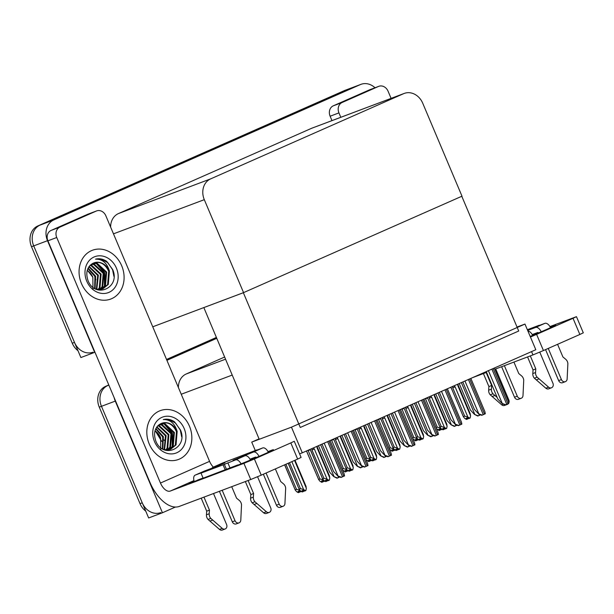 <?xml version="1.0" encoding="UTF-8"?>
<svg xmlns="http://www.w3.org/2000/svg" width="614" height="614" viewBox="0 0 614 614"><rect width="100%" height="100%" fill="white"/><g stroke="black" fill="none" stroke-linecap="round" stroke-linejoin="round"><path stroke-width="0.92" d="M175.412 507.041L162.434 512.767L148.642 517.963L101.471 406.307A16.463 13.884 -110.6 0 1 107.772 385.538L108.839 385.07L107.772 385.538A16.463 13.884 -110.6 0 0 101.471 406.307L142.233 502.805A16.463 13.884 -110.6 0 0 160.738 512.598M166.586 359.574L216.281 337.631L166.586 359.574M166.908 360.326L216.604 338.391M162.434 512.767L115.271 401.111A16.463 13.884 -110.6 0 1 114.189 397.726M224.501 357.079L186.211 373.987A16.463 13.884 69.4 0 0 178.39 387.503M524.962 324.062L291.458 427.16L302.295 452.825L535.807 349.727L524.962 324.062L517.026 327.047M302.295 452.825L299.578 453.853M203.84 307.576L259.054 438.88L251.725 442.111L255.278 450.515M291.458 427.16L251.725 442.111M203.625 307.668L243.359 292.717L461.789 196.273L518.707 331.023L300.277 427.467L243.359 292.717M92.975 352.19A16.463 13.884 -110.6 0 1 74.478 342.389L33.716 245.892A16.463 13.884 -110.6 0 1 40.017 225.123L346.534 89.79A16.463 13.884 -110.6 0 1 347.133 89.544A16.463 13.884 -110.6 0 0 346.534 89.79L40.017 225.123A16.463 13.884 -110.6 0 0 33.716 245.892L80.879 357.548L94.671 352.359L47.508 240.703A16.463 13.884 -110.6 0 1 53.809 219.935L360.326 84.602A16.463 13.884 -110.6 0 1 360.932 84.356A16.463 13.884 -110.6 0 1 375 87.748M243.566 292.625L461.997 196.181L422.731 103.221A16.463 13.884 69.4 0 0 404.227 93.428A16.463 13.884 69.4 0 0 403.621 93.673L210.602 178.897A16.463 13.884 69.4 0 0 204.301 199.665L243.566 292.625L152.748 326.801M404.227 93.428L312.081 128.103A16.463 13.884 69.4 0 0 311.475 128.349L118.456 213.572A16.463 13.884 69.4 0 0 110.627 227.096M145.756 511.132A16.463 13.884 -110.6 0 1 140.03 503.634L99.268 407.136A16.463 13.884 -110.6 0 1 105.57 386.367L108.793 384.947M166.54 359.451L216.235 337.508M77.993 350.717A16.463 13.884 -110.6 0 1 72.268 343.226L31.506 246.721A16.463 13.884 -110.6 0 1 37.807 225.96L344.324 90.619A16.463 13.884 -110.6 0 1 344.93 90.373L360.932 84.356M301.451 491.476L300.492 491.837L299.141 491.016L298.036 491.43L299.386 492.251L298.281 492.666L296.393 491.507L295.242 489.795L296.508 489.32L285.924 464.253M284.681 464.798L295.319 490.202L284.604 464.836M296.508 489.32L299.701 490.264M299.179 491.031L299.647 492.136L299.87 491.461M298.987 491.07L299.478 492.213M303.408 491.484L303.807 490.739M303.116 490.317L303.585 491.423M294.559 460.439L306.355 488.353L305.879 490.555L304.429 491.123L303.078 490.294L301.981 490.709L303.324 491.538L302.932 490.348M303.324 491.538L302.226 491.952L300.33 490.793L299.187 489.082L300.453 488.606L289.501 462.672M306.355 488.353L305.872 486.211M300.453 488.606L303.646 489.55L291.85 461.636M305.534 490.709L303.646 489.55M288.181 463.255L299.256 489.488L288.258 463.225M324.913 481.115L323.954 481.483L322.603 480.655L321.498 481.069L322.849 481.898L321.744 482.312L319.856 481.153L318.704 479.442L319.971 478.958L308.067 450.285M306.516 450.968L318.773 479.849L306.478 450.983M319.971 478.958L323.164 479.902M308.028 450.691L310.047 449.855M322.642 480.678L323.102 481.783L323.332 481.1M322.849 481.898L322.45 480.708M348.368 470.761L347.409 471.122L346.066 470.293L344.961 470.708L346.311 471.537L345.206 471.951L342.466 469.879M330.163 440.76L342.167 469.081L343.433 468.605L331.522 439.923M343.433 468.605L346.626 469.549M331.491 440.33L333.509 439.501M346.096 470.316L346.565 471.422L346.795 470.738M346.311 471.537L345.912 470.355M371.831 460.4L370.871 460.761L369.521 459.94L368.423 460.354L369.766 461.175L368.669 461.59L365.929 459.525M353.626 430.406L365.629 458.719L366.896 458.244L354.984 429.562M366.896 458.244L370.081 459.188M354.953 429.969L356.964 429.14M369.559 459.963L370.027 461.06L370.25 460.385M369.766 461.175L369.375 459.993M317.039 446.317L317.054 447.79L329.81 477.991L329.342 480.194L327.891 480.762L326.541 479.933L325.435 480.348L326.786 481.176L327.27 480.386M326.579 479.956L327.047 481.061M326.786 481.176L325.681 481.591L323.793 480.432L322.642 478.72L323.916 478.245L311.973 449.97L314.345 448.987L313.309 447.967M326.878 481.138L326.395 479.994M317.054 447.79L317.415 446.24M329.81 477.991L329.334 475.85M311.973 449.97L312.012 448.542M313.079 448.066L313.462 448.32M323.916 478.245L327.101 479.189L314.345 448.987M328.997 480.348L327.101 479.189M310.607 450.469L322.718 479.127L310.699 450.446L309.794 449.594L310.699 450.446M340.501 435.963L340.517 437.437L353.273 467.63L352.804 469.833L351.354 470.401L350.003 469.58L348.898 469.994L350.249 470.815L350.732 470.025M350.041 469.603L350.51 470.708M350.249 470.815L349.143 471.237L347.255 470.078L346.104 468.359L347.37 467.883L335.428 439.609L337.807 438.626L336.771 437.605M350.341 470.777L349.85 469.633M340.517 437.437L340.877 435.886M353.273 467.63L352.797 465.489M335.428 439.609L335.467 438.181M336.541 437.705L336.925 437.966M347.37 467.883L350.563 468.827L337.807 438.626M352.459 469.986L350.563 468.827M346.181 468.766L334.07 440.108L346.181 468.766M333.21 439.179L334.162 440.092M363.956 425.602L363.979 427.075L376.735 457.276L376.267 459.479L374.809 460.047L373.466 459.218L372.36 459.633L373.711 460.462L374.195 459.663M373.504 459.241L373.964 460.346M373.711 460.462L372.606 460.876L370.718 459.717L369.567 458.006L370.833 457.53L358.891 429.255L361.27 428.273L360.234 427.252M373.796 460.423L373.312 459.272M363.979 427.075L364.34 425.525M376.735 457.276L376.252 455.135M358.891 429.255L358.929 427.82M360.004 427.352L360.387 427.605M370.833 457.53L374.026 458.474L361.27 428.273M375.914 459.633L374.026 458.474M369.636 458.412L357.532 429.746L369.636 458.412M356.673 428.818L357.624 429.731M387.419 415.241L387.442 416.714L400.198 446.915L399.722 449.118L398.271 449.686L396.928 448.857L395.823 449.271L397.166 450.1L397.657 449.31M396.959 448.88L397.427 449.985M397.166 450.1L396.068 450.515L394.173 449.356L393.029 447.644L394.295 447.169L382.353 418.894L384.732 417.911L383.696 416.891M397.258 450.062L396.774 448.918M387.442 416.714L387.802 415.164M400.198 446.915L399.714 444.774M382.353 418.894L382.392 417.466M394.295 447.169L397.488 448.113L384.732 417.911M399.376 449.271L397.488 448.113M393.098 448.051L380.995 419.393L393.098 448.051M380.135 418.464L381.087 419.37M337.546 477.984L336.986 478.191L333.732 476.571L337.546 477.984L339.887 476.955M318.451 445.695L329.664 472.243L333.732 476.571M341.484 477.262L340.923 477.477L337.669 475.85L341.484 477.262L344.546 475.911L344.147 473.87L330.079 440.56M322.028 444.114L333.602 471.529L337.669 475.85M550.19 327.001A21.943 0.553 157.1 0 1 555.609 325.113A21.943 0.553 157.1 0 1 546.429 329.503A21.943 0.553 157.1 0 1 530.189 336.434M342.098 102.515A8.228 6.938 69.4 0 0 338.951 112.899L330.117 116.223A8.228 6.938 -110.6 0 1 333.272 105.838L342.098 102.515L378.516 86.436L369.689 89.759A8.228 6.938 -110.6 0 1 369.989 89.636L378.823 86.313A8.228 6.938 69.4 0 0 378.516 86.436M333.272 105.838L369.689 89.759M330.117 116.223L331.974 120.613M576.469 316.663L583.3 332.826L579.854 334.476L573.031 318.305L576.469 316.663L549.944 326.579M530.435 337.025L536.605 334.384L543.436 350.556L579.854 334.476M543.436 350.556L532.944 354.915L531.547 351.607M472.734 377.579L486.572 372.368M494.823 369.267L532.944 354.915M536.605 334.384L573.031 318.305M391.095 98.37L388.071 91.21A8.228 6.938 69.4 0 0 378.823 86.313M340.801 117.289L338.951 112.899M267.98 451.605A21.943 0.553 157.1 0 1 273.407 449.717A21.943 0.553 157.1 0 1 264.227 454.107A21.943 0.553 157.1 0 1 243.651 462.818A21.943 0.553 157.1 0 1 232.975 466.801A21.943 0.553 157.1 0 1 233.013 466.732M81.462 283.538A26.057 21.981 69.4 0 0 110.758 299.041A26.057 21.981 69.4 0 0 121.695 265.77A26.057 21.981 69.4 0 0 92.399 250.266A26.057 21.981 69.4 0 0 81.462 283.538A26.057 21.981 -110.6 0 1 92.399 250.266A26.057 21.981 -110.6 0 1 121.695 265.77A26.057 21.981 -110.6 0 1 110.758 299.041A26.057 21.981 -110.6 0 1 81.462 283.538M149.225 443.945A26.057 21.981 69.4 0 0 178.513 459.456A26.057 21.981 69.4 0 0 189.45 426.185A26.057 21.981 69.4 0 0 160.162 410.674A26.057 21.981 69.4 0 0 149.225 443.945A26.057 21.981 -110.6 0 1 160.162 410.674A26.057 21.981 -110.6 0 1 189.45 426.185A26.057 21.981 -110.6 0 1 178.513 459.456A26.057 21.981 -110.6 0 1 149.225 443.945M59.888 227.119A8.228 6.938 69.4 0 0 56.741 237.503L47.907 240.826A8.228 6.938 -110.6 0 1 51.062 230.442L59.888 227.119L96.314 211.039L87.48 214.363A8.228 6.938 -110.6 0 1 87.787 214.24L96.613 210.917A8.228 6.938 69.4 0 0 96.314 211.039M51.062 230.442L87.48 214.363M47.907 240.826L149.923 482.328A32.918 17.668 -113.8 0 0 179.28 506.412L250.742 479.519L243.911 463.347L170.247 491.07A10.975 5.887 66.2 0 1 160.461 483.041L56.741 237.503M301.09 457.43L297.652 459.08L290.821 442.909L294.259 441.266L301.09 457.43M243.911 463.347L254.403 458.988L261.234 475.159L297.652 459.08M261.234 475.159L250.742 479.519M254.403 458.988L290.821 442.909M202.113 478.36A21.943 0.553 157.1 0 1 188.828 483.41A21.943 0.553 157.1 0 1 194.001 480.816M160.461 483.041L209.581 461.352L105.861 215.813A8.228 6.938 69.4 0 0 96.613 210.917M209.581 461.352A10.975 5.887 -113.8 0 0 213.35 467.101M361.009 467.622L360.449 467.837L357.194 466.21L361.009 467.622L363.35 466.602M341.914 435.334L353.127 461.889L357.194 466.21M384.471 457.261L383.911 457.476L380.649 455.849L384.471 457.261L386.812 456.24M365.376 424.98L376.589 451.528L380.649 455.849M407.926 446.908L407.366 447.115L404.112 445.495L407.926 446.908L410.267 445.879M388.831 414.619L400.044 441.167L404.112 445.495M364.946 466.909L364.386 467.116L361.132 465.496L364.946 466.909L368.009 465.558L367.609 463.509L353.541 430.199M345.49 433.76L357.064 461.168L361.132 465.496M388.409 456.547L387.848 456.755L384.594 455.135L388.409 456.547L391.471 455.197L391.072 453.155L377.004 419.846M368.945 423.399L380.526 450.806L384.594 455.135M411.871 446.186L411.311 446.401L408.057 444.774L411.871 446.186L414.926 444.835L414.534 442.794L400.466 409.484M392.407 413.038L403.989 440.453L408.057 444.774M435.326 435.833L434.773 436.04L431.512 434.42L435.326 435.833L438.388 434.482L437.997 432.433L423.921 399.123M415.87 402.684L427.451 430.092L431.512 434.42M527.925 331.076A6.585 3.53 66.2 0 1 532.683 335.397M539.775 352.137L552.945 383.313A3.5 2.955 -110.6 0 1 551.479 387.787A3.5 2.955 -110.6 0 1 548.578 387.158L537.15 377.173A5.488 4.628 -110.6 0 1 535.554 372.537L532.791 373.573L533.044 369.943L527.556 356.949M532.238 334.569L537.703 332.512A1.098 0.591 66.2 0 1 538.478 332.949M548.256 348.43L561.419 379.575L558.656 380.611L545.562 349.619M541.21 331.775A6.585 3.53 -113.8 0 0 535.561 327.462L544.879 323.348L539.245 325.466M527.656 330.439L535.561 327.462M508.745 403.114A3.5 2.955 -110.6 0 0 508.806 399.929L495.713 368.93M501.623 366.704L514.517 397.227A3.5 2.955 69.4 0 0 518.454 399.307L521.209 398.271A3.5 2.955 -110.6 0 1 517.272 396.184L514.517 397.227M504.378 365.668L517.272 396.184M486.173 372.521L491.661 385.515L488.905 386.551L483.41 373.558M508.476 403.536A3.5 2.955 -110.6 0 1 507.333 404.396L504.578 405.44A3.5 2.955 69.4 0 1 501.676 404.803L490.248 394.817A5.488 4.628 -110.6 0 1 488.652 390.182L488.905 386.551M491.661 385.515L491.407 389.146L488.652 390.182M490.248 394.817L493.004 393.781A5.488 4.628 -110.6 0 1 491.407 389.146M493.004 393.781L497.179 397.465M507.333 404.396A3.5 2.955 -110.6 0 1 506.189 404.549M492.121 396.514L494.884 395.477M557.573 344.316L562.908 356.941L565.663 359.236A5.488 4.628 -110.6 0 1 567.873 363.603L567.144 378.961A3.5 2.955 -110.6 0 1 565.356 381.662A3.5 2.955 -110.6 0 1 561.419 379.575M544.879 323.348A6.585 3.53 66.2 0 1 550.528 327.669M539.169 325.274L527.349 329.726M521.209 398.271A3.5 2.955 -110.6 0 0 522.998 395.569L523.734 380.212A5.488 4.628 -110.6 0 0 521.524 375.852L518.769 373.55L513.918 362.076M530.312 355.905L535.807 368.907L533.044 369.943M535.807 368.907L535.554 372.537M558.656 380.611A3.5 2.955 69.4 0 0 562.593 382.699L565.356 381.662M532.791 373.573A5.488 4.628 -110.6 0 0 534.387 378.209L545.823 388.194A3.5 2.955 69.4 0 0 548.716 388.823L551.479 387.787M534.387 378.209L537.15 377.173M536.268 379.905L539.023 378.861M241.041 463.869A6.585 3.53 -113.8 0 0 235.569 459.917L244.886 455.803L233.021 460.27L253.359 452.065L262.677 447.951L257.036 450.07M244.886 455.803A6.585 3.53 66.2 0 1 250.474 460.001M257.565 476.74L270.736 507.916A3.5 2.955 -110.6 0 1 269.27 512.391A3.5 2.955 -110.6 0 1 266.376 511.754L254.94 501.776A5.488 4.628 -110.6 0 1 253.344 497.133L250.589 498.177L250.842 494.546L245.347 481.545M243.136 456.463A8.228 4.413 -113.8 0 0 241.494 456.524M250.028 459.172L255.493 457.115A1.098 0.591 66.2 0 1 256.268 457.553M266.054 473.026L279.209 504.178L276.446 505.215L263.352 474.215M259.008 456.379A6.585 3.53 -113.8 0 0 253.359 452.065M203.963 497.117L209.458 510.119L209.205 513.749L206.442 514.785A5.488 4.628 -110.6 0 0 208.039 519.421L219.474 529.406A3.5 2.955 69.4 0 0 222.368 530.035L225.123 528.999A3.5 2.955 -110.6 0 0 226.597 524.525L213.503 493.533M204.416 471.045A6.585 3.53 66.2 0 1 204.508 470.999A6.585 3.53 66.2 0 1 204.608 470.961L195.29 475.075L203.426 472.036L201.008 473.141L203.142 478.199L237.702 464.967A1.098 0.591 66.2 0 1 238.094 465.028M222.199 463.194A6.585 3.53 66.2 0 1 222.299 463.148A6.585 3.53 66.2 0 1 222.391 463.109L213.073 467.223L224.939 462.756L216.473 466.494L204.608 470.961M213.073 467.223A6.585 3.53 -113.8 0 0 212.981 467.262A6.585 3.53 -113.8 0 0 211.991 468.183M219.413 491.307L232.307 521.823A3.5 2.955 69.4 0 0 236.244 523.911L238.999 522.875A3.5 2.955 -110.6 0 1 235.062 520.787L232.307 521.823M222.176 490.271L235.062 520.787M197.209 480.355A1.098 0.591 66.2 0 1 197.409 480.133A1.098 0.591 66.2 0 1 197.424 480.125L203.057 478.007M195.29 475.075A6.585 3.53 -113.8 0 0 195.191 475.113A6.585 3.53 -113.8 0 0 194.224 481.537M209.458 510.119L206.695 511.155L201.208 498.161M206.442 514.785L206.695 511.155M208.039 519.421L210.794 518.385A5.488 4.628 -110.6 0 1 209.205 513.749M210.794 518.385L222.23 528.37A3.5 2.955 -110.6 0 0 225.123 528.999M209.919 521.117L212.674 520.081M275.364 468.912L280.698 481.537L283.461 483.84A5.488 4.628 -110.6 0 1 285.663 488.207L284.934 503.564A3.5 2.955 -110.6 0 1 283.146 506.258A3.5 2.955 -110.6 0 1 279.209 504.178M262.677 447.951A6.585 3.53 66.2 0 1 268.326 452.272M256.959 449.878L222.391 463.109M238.999 522.875A3.5 2.955 -110.6 0 0 240.795 520.173L241.525 504.815A5.488 4.628 -110.6 0 0 239.314 500.448L236.559 498.154L231.708 486.679M201.008 473.141L223.082 464.836L225.215 469.887M223.082 464.836L235.569 459.917M248.11 480.509L253.597 493.51L250.842 494.546M253.597 493.51L253.344 497.133M276.446 505.215A3.5 2.955 69.4 0 0 280.391 507.302L283.146 506.258M250.589 498.177A5.488 4.628 -110.6 0 0 252.177 502.812L263.613 512.797A3.5 2.955 69.4 0 0 266.507 513.427L269.27 512.391M252.177 502.812L254.94 501.776M254.058 504.508L256.821 503.465M163.577 440.246A20.3 17.123 69.4 0 0 162.38 436.661M160.738 450.116L160.615 437.659L155.073 430.56M184.162 428.518A19.203 16.194 -110.6 0 1 176.809 452.748A19.203 16.194 -110.6 0 1 154.513 441.612A19.203 16.194 -110.6 0 1 161.866 417.382A19.203 16.194 -110.6 0 1 184.162 428.518M163.186 449.264L164.982 449.724L170.7 449.21L176.034 444.874L177.162 431.427C174.744 423.338 170.116 419.385 163.278 419.577C167.092 418.618 170.815 419.339 174.445 421.749L180.493 430.046C188.414 448.128 162.91 459.771 155.756 440.906C153.132 432.686 154.958 426.876 161.244 423.476C167.76 421.465 172.833 424.205 176.471 431.688L175.343 445.135L170.347 449.333M165.097 450.093L170.7 449.21M167.591 450.369L168.589 449.893M168.919 449.709L172.58 446.178L173.716 432.724L164.26 423.952L160.208 423.944M169.28 449.632L173.271 445.917L174.407 432.463L164.951 423.691L160.561 423.767M167.407 449.878L169.825 447.215L170.961 433.768L161.505 424.988L158.903 424.788M167.791 449.855L170.515 446.954L171.644 433.507L162.196 424.727L159.218 424.558M165.818 449.839L167.069 448.251L168.198 434.804L158.742 426.032L157.706 425.863M166.225 449.87L167.752 447.99L168.888 434.543L159.433 425.771L157.998 425.571M164.138 449.548L165.442 435.84L156.631 427.221M164.567 449.648L166.125 435.579L156.885 426.853M162.395 448.819L162.679 436.876L155.68 428.94M162.825 449.072L163.37 436.623L155.902 428.472M155.004 430.821A13.715 11.566 -110.6 0 1 160.615 437.659M177.162 431.427A13.715 11.566 69.4 0 0 161.751 423.269A13.715 11.566 69.4 0 0 161.244 423.476M172.204 446.716L172.043 433.208L164.115 423.921M181.66 436.769L180.316 430.092L175.581 423.084L168.72 419.454L163.278 419.577M172.856 445.741L172.388 433.077L165.128 424.174M95.815 279.831A20.3 17.123 69.4 0 0 94.625 276.246M92.975 289.701L92.852 277.244L87.318 270.145M116.399 268.111A19.203 16.194 -110.6 0 1 109.046 292.333A19.203 16.194 -110.6 0 1 86.758 281.197A19.203 16.194 -110.6 0 1 94.103 256.967A19.203 16.194 -110.6 0 1 116.399 268.111M95.423 288.856L97.227 289.317L102.937 288.795L108.271 284.466L109.407 271.02C106.982 262.922 102.354 258.978 95.515 259.162C99.33 258.21 103.052 258.931 106.682 261.334L112.73 269.638C120.651 287.72 95.155 299.356 87.994 280.498C85.369 272.278 87.196 266.468 93.481 263.061C99.998 261.057 105.078 263.797 108.716 271.281L107.58 284.727L102.592 288.918M97.334 289.685L102.937 288.795M99.829 289.962L100.834 289.478M101.157 289.294L104.825 285.763L105.953 272.317L96.498 263.544L92.445 263.536M101.525 289.217L105.516 285.502L106.644 272.056L97.189 263.283L92.798 263.352M99.645 289.47L102.062 286.799L103.198 273.353L93.742 264.58L91.141 264.373M100.028 289.447L102.753 286.546L103.889 273.092L94.433 264.319L91.455 264.143M98.056 289.424L99.307 287.843L100.435 274.389L90.987 265.616L89.951 265.455M98.463 289.463L99.998 287.582L101.126 274.136L91.67 265.355L90.235 265.156M96.375 289.133L97.68 275.433L88.869 266.814M96.805 289.232L98.37 275.172L89.13 266.445M94.633 288.411L94.917 276.469L87.917 268.533M95.063 288.664L95.607 276.208L88.14 268.065M87.242 270.406A13.715 11.566 -110.6 0 1 92.852 277.244M109.407 271.02A13.715 11.566 69.4 0 0 93.988 262.853A13.715 11.566 69.4 0 0 93.481 263.061M104.441 286.308L104.28 272.793L96.36 263.513M113.905 276.361L112.562 269.684L107.818 262.677L100.957 259.047L95.515 259.162M105.094 285.333L104.626 272.662L97.373 263.767M431.389 436.546L430.828 436.761L427.574 435.134L431.389 436.546L433.73 435.526M412.293 404.265L423.506 430.813L427.574 435.134M454.851 426.185L454.291 426.4L451.037 424.773L454.851 426.185L457.192 425.164M435.756 393.904L446.969 420.452L451.037 424.773M478.314 415.831L477.753 416.039L474.499 414.419L478.314 415.831L480.655 414.803M459.218 383.543L470.431 410.091L474.499 414.419M395.293 450.047L394.334 450.407L392.983 449.578L391.878 449.993L393.229 450.822L392.123 451.236L389.391 449.164M377.088 420.045L389.084 448.366L390.358 447.882L378.447 419.209M390.358 447.882L393.543 448.834M378.408 419.615L380.427 418.786M393.021 449.601L393.49 450.707L393.712 450.024M393.229 450.822L392.837 449.632M418.756 439.685L417.796 440.046L416.445 439.217L415.34 439.632L416.691 440.461L415.586 440.875L412.846 438.803M400.551 409.684L412.547 438.005L413.813 437.529L401.909 408.847M413.813 437.529L417.006 438.473M401.871 409.254L403.889 408.425M416.484 439.24L416.952 440.345L417.175 439.67M416.292 439.279L416.776 440.422M442.218 429.324L441.251 429.685L439.908 428.864L438.803 429.278L440.154 430.099L439.048 430.514L436.308 428.449M424.013 399.33L436.009 427.643L437.275 427.167L425.372 398.486M437.275 427.167L440.468 428.111M425.333 398.893L427.352 398.064M439.946 428.887L440.407 429.992L440.637 429.309M439.754 428.917L440.238 430.061M458.788 425.471L458.228 425.679L454.974 424.059L458.788 425.471L461.851 424.12L461.452 422.079L447.383 388.769M439.332 392.323L450.906 419.73L454.974 424.059M482.251 415.11L481.691 415.325L478.436 413.698L482.251 415.11L485.313 413.759L484.914 411.718L470.846 378.408M462.795 381.962L474.369 409.377L478.436 413.698M505.713 404.756L505.153 404.964L501.899 403.344L505.713 404.756L508.776 403.406L508.377 401.356L494.308 368.055M486.25 371.608L497.831 399.016L501.899 403.344M410.881 404.887L410.896 406.361L423.66 436.554L423.184 438.757L421.734 439.325L420.383 438.503L419.285 438.918L420.628 439.739L421.112 438.949M420.421 438.526L420.889 439.632M420.628 439.739L419.523 440.161L417.635 439.002L416.492 437.283L417.758 436.807L405.816 408.54L408.187 407.55L407.151 406.529M420.72 439.701L420.237 438.557M410.896 406.361L411.257 404.81M423.66 436.554L423.176 434.413M405.816 408.54L405.854 407.105M417.758 436.807L420.943 437.751L408.187 407.55M422.839 438.91L420.943 437.751M416.561 437.69L404.449 409.031L416.561 437.698M403.59 408.103L404.542 409.016M434.344 394.526L434.359 395.999L447.115 426.2L446.647 428.403L445.196 428.971L443.845 428.142L442.74 428.557L444.091 429.386L444.574 428.587M443.884 428.165L444.352 429.27M444.091 429.386L442.986 429.8L441.098 428.641L439.946 426.93L441.22 426.454L429.27 398.179L431.65 397.197L430.614 396.176M444.183 429.347L443.699 428.196M434.359 395.999L434.72 394.449M447.115 426.2L446.639 424.059M429.27 398.179L429.309 396.744M430.383 396.276L430.767 396.529M441.22 426.454L444.406 427.398L431.65 397.197M446.301 428.557L444.406 427.398M440.023 427.336L427.912 398.67L440.023 427.336M427.052 397.742L428.004 398.655M457.806 384.172L457.821 385.638L470.577 415.839L470.109 418.042L468.659 418.61L467.308 417.781L466.203 418.203L467.553 419.024L468.037 418.234M467.346 417.804L467.814 418.909M467.553 419.024L466.448 419.439L464.56 418.28L463.409 416.568L464.675 416.092L452.733 387.818L455.112 386.835L454.076 385.815M467.638 418.986L467.154 417.842M457.821 385.638L458.182 384.088M470.577 415.839L470.101 413.698M452.733 387.818L452.771 386.39M453.846 385.914L454.23 386.175M464.675 416.092L467.868 417.036L455.112 386.835M469.756 418.195L467.868 417.036M463.486 416.975L451.374 388.317L463.486 416.975M450.515 387.388L451.467 388.294M232.115 375.108L181.237 394.249M108.87 385.124L105.57 386.367M115.271 401.111L99.268 407.136M225.407 359.236L186.211 373.987M47.508 240.703L31.506 246.721M53.809 219.935L37.807 225.96M360.326 84.602L344.324 90.619M403.621 93.673L311.475 128.349M210.602 178.897L118.456 213.572M204.301 199.665L113.483 233.842M164.268 440.023L165.235 441.612M140.03 503.634L142.233 502.805M72.268 343.226L74.478 342.389M320.608 444.743L334.008 476.464M337.907 475.973L338.567 477.538M324.184 443.162L337.946 475.75M327.646 441.635L342.512 476.817M328.92 441.075L343.779 476.257M193.947 480.608L170.247 491.07M344.07 434.382L357.471 466.11M361.37 465.612L362.03 467.177M367.525 424.028L380.926 455.749M384.832 455.25L385.492 456.824M390.988 413.667L404.388 445.388M408.287 444.897L408.955 446.462M347.647 432.809L361.408 465.389M351.108 431.274L365.975 466.463M352.382 430.713L367.241 465.903M371.102 422.447L384.871 455.028M374.571 420.92L389.429 456.102M375.837 420.36L390.704 455.542M394.564 412.086L408.325 444.674M398.033 410.559L412.892 445.741M399.3 409.999L414.166 445.181M418.027 401.733L431.788 434.313M421.488 400.198L436.354 435.387M422.762 399.637L437.621 434.827M501.676 404.803L503.48 404.127M545.823 388.194L548.578 387.158M219.474 529.406L222.23 528.37M224.348 464.276L226.482 469.326M227.848 462.826L229.981 467.876M263.613 512.797L266.376 511.754M414.45 403.314L427.851 435.034M431.749 434.535L432.417 436.101M437.912 392.952L451.313 424.673M455.212 424.174L455.872 425.748M461.375 382.591L474.768 414.312M478.674 413.821L479.334 415.386M441.489 391.371L455.25 423.952M444.95 389.844L459.817 425.026M446.224 389.284L461.083 424.466M464.951 381.01L478.713 413.598M468.413 379.483L483.272 414.665M469.687 378.922L484.546 414.105M488.406 370.656L502.175 403.237M491.875 369.121L506.734 404.311M493.142 368.561L508.008 403.751M161.735 441.428L155.457 431.128M295.004 460.247L306.133 486.58M317.484 447.56L329.588 476.226M340.947 437.206L353.05 465.865M334.07 440.108L333.256 439.233M364.401 426.845L376.512 455.511M357.532 429.746L356.719 428.871M387.864 416.484L399.975 445.15M380.995 419.393L380.181 418.518M212.981 467.262L222.299 463.148M204.508 470.999L195.191 475.113M216.412 466.517L224.816 462.81M411.326 406.13L423.437 434.789M404.449 409.031L403.644 408.156M434.789 395.769L446.892 424.435M427.912 398.67L427.098 397.795M458.251 385.408L470.355 414.074M451.374 388.317L450.561 387.442"/></g></svg>
